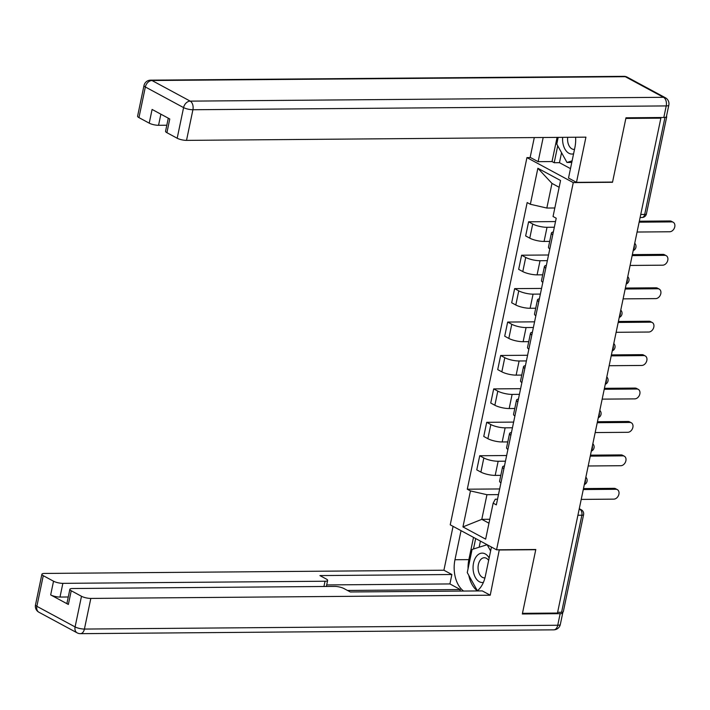 <?xml version="1.0" encoding="UTF-8"?>
<svg xmlns="http://www.w3.org/2000/svg" width="710" height="710" viewBox="0 0 710 710"><rect width="100%" height="100%" fill="white"/><g stroke="black" fill="none" stroke-linecap="round" stroke-linejoin="round"><path stroke-width="1.06" d="M530.547 157.584L526.944 157.611L450.229 524.823L496.556 549.806L573.272 182.603L612.508 182.284L625.847 118.437L660.868 118.153L557.474 613.049L522.462 613.333L535.802 549.496L496.556 549.806M577.904 515.265L581.854 515.229A4.526 1.154 -168.2 0 0 583.584 514.697L563.305 611.745A4.526 1.154 -168.2 0 1 561.583 612.277L581.854 515.229A4.526 2.849 -90.5 0 0 580.052 509.487L579.209 509.034M557.634 612.313L561.583 612.277M659.697 117.523L660.868 118.153M665.208 117.381A4.526 1.154 11.8 0 0 666.699 116.848A4.526 1.154 11.8 0 0 666.477 116.369M554.332 227.236L547.028 227.298A10.41 2.645 -168.2 0 1 532.722 224.014L528.604 221.795L525.648 235.933L529.766 238.152A10.41 2.645 11.8 0 0 544.073 241.436L549.682 241.391M552.753 234.779A10.41 2.645 -168.2 0 1 551.43 233.04A10.41 2.645 -168.2 0 1 553.338 231.975M555.513 221.573L528.604 221.795M551.43 233.04L548.475 247.178A10.41 2.645 11.8 0 0 549.797 248.917M547.348 260.659L540.044 260.721A10.41 2.645 -168.2 0 1 525.737 257.437L521.619 255.209L518.664 269.356L522.782 271.575A10.41 2.645 11.8 0 0 537.088 274.859L542.697 274.814M545.777 268.194A10.41 2.645 -168.2 0 1 544.446 266.454A10.41 2.645 -168.2 0 1 546.363 265.398M548.528 254.996L521.619 255.209M544.446 266.454L541.49 280.601A10.41 2.645 11.8 0 0 542.822 282.34M540.363 294.082L533.068 294.144A10.41 2.645 -168.2 0 1 518.753 290.851L514.635 288.633L511.679 302.771L515.806 304.998A10.41 2.645 11.8 0 0 530.113 308.282L535.713 308.238M538.792 301.617A10.41 2.645 -168.2 0 1 537.461 299.877A10.41 2.645 -168.2 0 1 539.378 298.821M541.553 288.42L514.635 288.633M537.461 299.877L534.506 314.015A10.41 2.645 11.8 0 0 535.837 315.755M533.387 327.505L526.083 327.558A10.41 2.645 -168.2 0 1 511.777 324.275L507.659 322.056L504.703 336.194L508.822 338.421A10.41 2.645 11.8 0 0 523.128 341.705L528.737 341.661M531.808 335.04A10.41 2.645 -168.2 0 1 530.476 333.301A10.41 2.645 -168.2 0 1 532.394 332.236M534.568 321.834L507.659 322.056M530.476 333.301L527.53 347.438A10.41 2.645 11.8 0 0 528.852 349.178M526.403 360.928L519.099 360.982A10.41 2.645 -168.2 0 1 504.792 357.698L500.674 355.479L497.719 369.617L501.837 371.836A10.41 2.645 11.8 0 0 516.143 375.128L521.752 375.075M524.823 368.463A10.41 2.645 -168.2 0 1 523.501 366.724A10.41 2.645 -168.2 0 1 525.409 365.659M527.583 355.257L500.674 355.479M523.501 366.724L520.545 380.862A10.41 2.645 11.8 0 0 521.877 382.601M519.418 394.343L512.114 394.405A10.41 2.645 -168.2 0 1 497.808 391.121L493.69 388.902L490.734 403.04L494.852 405.259A10.41 2.645 11.8 0 0 509.168 408.543L514.768 408.498M517.847 401.887A10.41 2.645 -168.2 0 1 516.516 400.147A10.41 2.645 -168.2 0 1 518.433 399.082M520.599 388.681L493.69 388.902M516.516 400.147L513.561 414.285A10.41 2.645 11.8 0 0 514.892 416.024M512.434 427.766L505.138 427.828A10.41 2.645 -168.2 0 1 490.832 424.544L486.705 422.317L483.759 436.464L487.877 438.682A10.41 2.645 11.8 0 0 502.183 441.966L507.792 441.922M510.863 435.31A10.41 2.645 -168.2 0 1 509.531 433.57A10.41 2.645 -168.2 0 1 511.448 432.505M513.623 422.104L486.705 422.317M509.531 433.57L506.576 447.708A10.41 2.645 11.8 0 0 507.907 449.448M505.458 461.189L498.154 461.252A10.41 2.645 -168.2 0 1 483.847 457.968L479.729 455.74L476.774 469.878L480.892 472.106A10.41 2.645 11.8 0 0 495.198 475.389L500.807 475.345M503.878 468.724A10.41 2.645 -168.2 0 1 502.556 466.985A10.41 2.645 -168.2 0 1 504.464 465.929M506.638 455.527L479.729 455.74M502.556 466.985L499.6 481.131A10.41 2.645 11.8 0 0 500.923 482.871M559.143 187.28L551.981 183.411L546.833 208.048L554.821 207.986M546.833 208.048L530.352 204.267L537.869 168.27L560.563 180.509L553.046 216.506L556.214 218.218L496.334 504.872L493.157 503.159L485.64 539.147L462.947 526.909L470.464 490.921L486.945 494.701L481.797 519.338L488.968 523.208M530.352 204.267L527.175 202.554L467.286 489.208L470.464 490.921M526.944 157.611L573.272 182.603M489.785 519.276L481.797 519.338L462.947 526.909M498.473 494.613L486.945 494.701M493.157 503.159L495.323 499.219L497.515 499.201M499.654 488.95L467.286 489.208M537.869 168.27L551.981 183.411M639.337 221.209L670 220.97A5.201 3.825 -61.7 0 1 671.438 221.316L673.195 222.257A5.201 3.825 118.3 0 0 671.758 221.91L639.133 222.177M637.074 232.028L669.699 231.771A5.201 3.825 118.3 0 0 674.5 227.75A5.201 3.825 118.3 0 0 673.195 222.257M632.353 254.633L663.016 254.384A5.201 3.825 -61.7 0 1 664.453 254.73L666.211 255.68A5.201 3.825 118.3 0 0 664.773 255.334L632.148 255.6M630.09 265.451L662.714 265.185A5.201 3.825 118.3 0 0 667.515 261.173A5.201 3.825 118.3 0 0 666.211 255.68M625.368 288.056L656.031 287.807A5.201 3.825 -61.7 0 1 657.478 288.154L659.226 289.103A5.201 3.825 118.3 0 0 657.788 288.757L625.173 289.023M623.114 298.874L655.729 298.608A5.201 3.825 118.3 0 0 660.54 294.588A5.201 3.825 118.3 0 0 659.226 289.103M561.548 152.703L559.462 162.679L554.191 162.723L552.025 161.56L538.127 161.676L530.157 157.371L534.293 137.571M538.127 161.676L543.177 137.5M663.814 117.487L666.228 105.923A6.789 1.722 11.8 0 0 668.82 105.124L666.406 116.688A6.789 1.722 -168.2 0 1 663.814 117.487L625.98 117.798L612.553 182.071L576.484 182.355L568.515 178.059L574.869 147.636A25.453 16.01 -90.5 0 0 575.615 137.234M576.484 182.355L585.928 137.154L186.517 140.376A6.789 1.722 -168.2 0 1 177.18 138.237L166.921 132.699A6.789 1.722 -168.2 0 1 165.554 131.27L168.288 118.179M559.462 162.679L570.485 168.625M160.877 114.186L158.552 125.297A6.789 1.722 -168.2 0 1 149.224 123.158L138.956 117.62A6.789 1.722 -168.2 0 1 137.589 116.191L143.988 85.555A6.789 1.722 11.8 0 0 145.355 86.984L138.956 117.62M166.921 132.699L169.779 118.987L152.091 109.446L149.224 123.158M158.552 125.297L166.815 125.235M552.025 161.56L557.075 137.385M557.723 145.807L554.191 162.723M499.29 549.788L490.237 595.202L90.827 598.423L84.419 629.06L557.74 625.244L560.154 613.671L522.329 613.981L535.757 549.709L499.68 549.993M491.435 547.046L485.356 576.121A25.453 16.01 -90.5 0 1 477.111 590.942M468.067 568.701A25.453 16.01 -90.5 0 1 468.866 559.622L454.968 559.728A25.453 16.01 -90.5 0 0 463.586 591.057M454.968 559.728L461.038 530.654M453.069 526.359L443.91 570.219L451.88 574.514L319.917 575.579L326.263 579.005A6.789 1.722 11.8 0 1 327.63 580.434A6.789 1.722 11.8 0 1 325.038 581.233L62.862 583.354L59.995 597.057A6.789 1.722 -168.2 0 1 50.667 594.918L68.364 604.458A6.789 1.722 -168.2 0 1 66.997 603.03L69.864 589.318A6.789 1.722 11.8 0 0 71.231 590.747L81.49 596.285A6.789 1.722 11.8 0 0 90.827 598.423M459.991 591.084L460.311 589.548L449.909 583.939L451.88 574.514M69.864 589.318A6.789 1.722 11.8 0 1 72.456 588.519L334.623 586.407A6.789 1.722 11.8 0 1 343.959 588.546L350.305 591.971L482.267 590.906L490.237 595.202M443.91 570.219L44.49 573.44A6.789 1.722 11.8 0 0 41.899 574.239A6.789 1.722 11.8 0 0 43.266 575.668L53.534 581.206A6.789 1.722 11.8 0 0 62.862 583.354M560.154 613.671A6.789 1.722 11.8 0 0 562.746 612.872A6.789 1.722 11.8 0 0 562.471 612.215M460.311 589.548L347.51 590.463M68.258 596.995L59.995 597.057M449.909 583.939L326.689 584.933M468.813 575.384A25.453 16.01 -90.5 0 0 477.297 590.8M468.866 559.622L473.517 537.381M475.673 538.544L473.49 549.007M480.413 541.1L479.135 547.224M562.648 137.341A14.706 9.248 -90.5 0 0 568.905 153.271A14.706 9.248 -90.5 0 0 573.582 153.804M567.689 137.305A10.073 6.328 -90.5 0 0 571.905 148.86A10.073 6.328 -90.5 0 0 573.982 149.402A10.073 6.328 -90.5 0 0 574.514 149.357M572.109 160.859L566.988 162.475L556.773 144.103L558.175 137.376M571.781 162.439L566.988 162.475M489.146 558.007A14.706 9.248 -90.5 0 0 485.214 553.906A14.706 9.248 -90.5 0 0 473.526 563.092A14.706 9.248 -90.5 0 0 479.392 581.756A14.706 9.248 -90.5 0 0 483.377 582.448M488.64 560.403A10.073 6.328 -90.5 0 0 486.377 558.282A10.073 6.328 -90.5 0 0 484.309 557.74A10.073 6.328 -90.5 0 0 478.132 566.198A10.073 6.328 -90.5 0 0 482.392 577.345A10.073 6.328 -90.5 0 0 484.468 577.878A10.073 6.328 -90.5 0 0 484.957 577.851M477.36 590.755L467.26 572.579L472.088 549.451L487.104 544.712M487.158 544.739L490.619 550.96M618.392 321.479L649.047 321.231A5.201 3.825 -61.7 0 1 650.493 321.577L652.25 322.526A5.201 3.825 118.3 0 0 650.804 322.18L618.188 322.438M616.129 332.298L648.745 332.031A5.201 3.825 118.3 0 0 653.555 328.011A5.201 3.825 118.3 0 0 652.25 322.526M611.408 354.902L642.071 354.654A5.201 3.825 -61.7 0 1 643.509 355L645.266 355.95A5.201 3.825 118.3 0 0 643.828 355.595L611.203 355.861M609.144 365.721L641.769 365.455A5.201 3.825 118.3 0 0 646.57 361.434A5.201 3.825 118.3 0 0 645.266 355.95M604.423 388.326L635.086 388.077A5.201 3.825 -61.7 0 1 636.524 388.423L638.281 389.364A5.201 3.825 118.3 0 0 636.843 389.018L604.219 389.284M602.16 399.135L634.784 398.878A5.201 3.825 118.3 0 0 639.586 394.858A5.201 3.825 118.3 0 0 638.281 389.364M597.438 421.74L628.101 421.491A5.201 3.825 -61.7 0 1 629.548 421.838L631.305 422.787A5.201 3.825 118.3 0 0 629.859 422.441L597.243 422.707M595.184 432.559L627.8 432.301A5.201 3.825 118.3 0 0 632.61 428.281A5.201 3.825 118.3 0 0 631.305 422.787M590.463 455.163L621.126 454.915A5.201 3.825 -61.7 0 1 622.563 455.261L624.321 456.21A5.201 3.825 118.3 0 0 622.874 455.864L590.259 456.131M588.199 465.982L620.815 465.716A5.201 3.825 118.3 0 0 625.625 461.695A5.201 3.825 118.3 0 0 624.321 456.21M583.478 488.586L614.141 488.338A5.201 3.825 -61.7 0 1 615.579 488.684L617.336 489.634A5.201 3.825 118.3 0 0 615.898 489.288L583.274 489.545M581.215 499.405L613.839 499.139A5.201 3.825 118.3 0 0 618.641 495.118A5.201 3.825 118.3 0 0 617.336 489.634M584.472 483.838A4.526 2.849 -90.5 0 0 585.315 481.833A4.526 2.849 -90.5 0 0 585.395 479.419M591.457 450.415A4.526 2.849 -90.5 0 0 592.3 448.418A4.526 2.849 -90.5 0 0 592.371 445.995M598.432 416.992A4.526 2.849 -90.5 0 0 599.284 414.995A4.526 2.849 -90.5 0 0 599.355 412.581M605.417 383.569A4.526 2.849 -90.5 0 0 606.26 381.572A4.526 2.849 -90.5 0 0 606.34 379.158M612.402 350.145A4.526 2.849 -90.5 0 0 613.245 348.148A4.526 2.849 -90.5 0 0 613.325 345.734M619.377 316.722A4.526 2.849 -90.5 0 0 620.229 314.725A4.526 2.849 -90.5 0 0 620.3 312.311M626.362 283.308A4.526 2.849 -90.5 0 0 627.214 281.302A4.526 2.849 -90.5 0 0 627.285 278.888M633.347 249.885A4.526 2.849 -90.5 0 0 634.19 247.888A4.526 2.849 -90.5 0 0 634.27 245.465M579.111 509.496L580.052 509.487A4.526 3.328 118.3 0 1 581.304 509.789L579.28 508.697M495.198 475.389L498.154 461.252M502.183 441.966L505.138 427.828M509.168 408.543L512.114 394.405M516.143 375.128L519.099 360.982M523.128 341.705L526.083 327.558M530.113 308.282L533.068 294.144M537.088 274.859L540.044 260.721M544.073 241.436L547.028 227.298M487.877 438.682L490.832 424.544M494.852 405.259L497.808 391.121M501.837 371.836L504.792 357.698M508.822 338.421L511.777 324.275M515.806 304.998L518.753 290.851M522.782 271.575L525.737 257.437M529.766 238.152L532.722 224.014M480.892 472.106L483.847 457.968M640.109 217.517L642.026 217.5A4.526 2.849 -90.5 0 0 644.698 214.438L664.959 117.416M640.748 214.464L644.698 214.438A4.526 1.154 -168.2 0 0 646.419 213.905L666.699 116.848M671.758 221.91L670 220.97M664.773 255.334L663.016 254.384M657.788 288.757L656.031 287.807M668.82 105.124A6.789 6.789 0 0 0 665.403 97.758A6.789 4.988 -61.7 0 0 663.522 97.305A6.789 4.269 89.5 0 1 666.228 105.923L192.916 109.739A6.789 4.269 89.5 0 0 190.209 101.131L663.522 97.305L625.297 76.698L151.976 80.514L190.209 101.131A6.789 4.988 118.3 0 0 183.579 107.6L145.355 86.984A6.789 4.988 -61.7 0 1 151.976 80.514A6.789 4.269 89.5 0 0 150.582 80.159A6.789 6.789 0 0 0 143.988 85.555M177.18 138.237L183.579 107.6A6.789 1.722 11.8 0 0 192.916 109.739L186.517 140.376M623.895 76.334A6.789 4.269 89.5 0 1 625.297 76.698A6.789 4.988 118.3 0 1 627.178 77.141A6.789 6.789 0 0 0 623.895 76.334L150.582 80.159M71.231 590.747L68.364 604.458M50.667 594.918L53.534 581.206M43.266 575.668L36.867 606.304L75.091 626.921L81.49 596.285M323.938 586.487L325.038 581.233M36.867 606.304A6.789 1.722 -168.2 0 1 35.5 604.876A6.789 6.789 0 0 0 38.926 612.242A6.789 4.988 -61.7 0 1 36.867 606.304M75.091 626.921A6.789 4.988 118.3 0 0 77.15 632.859A6.789 6.789 0 0 0 80.425 633.666A6.789 4.269 89.5 0 0 84.419 629.06A6.789 1.722 -168.2 0 1 75.091 626.921M562.746 612.872L560.332 624.445A6.789 1.722 -168.2 0 1 557.74 625.244A6.789 4.269 89.5 0 1 553.738 629.841L80.425 633.666M650.804 322.18L649.047 321.231M643.828 355.595L642.071 354.654M636.843 389.018L635.086 388.077M629.859 422.441L628.101 421.491M622.874 455.864L621.126 454.915M615.898 489.288L614.141 488.338M633.187 250.621A4.526 4.526 0 0 0 634.731 243.264M626.211 284.044A4.526 4.526 0 0 0 627.746 276.687M619.226 317.468A4.526 4.526 0 0 0 620.762 310.11M612.242 350.882A4.526 4.526 0 0 0 613.777 343.533M605.266 384.305A4.526 4.526 0 0 0 606.802 376.948M598.281 417.728A4.526 4.526 0 0 0 599.817 410.371M591.297 451.152A4.526 4.526 0 0 0 592.832 443.794M584.312 484.575A4.526 4.526 0 0 0 585.856 477.218M583.584 514.697A4.526 4.526 0 0 0 581.304 509.789M642.026 217.5A4.526 4.526 0 0 0 646.419 213.905M665.403 97.758L627.178 77.141M41.899 574.239L35.5 604.876M38.926 612.242L77.15 632.859M553.738 629.841A6.789 6.789 0 0 0 560.332 624.445M326.369 586.469L327.63 580.434"/></g></svg>
